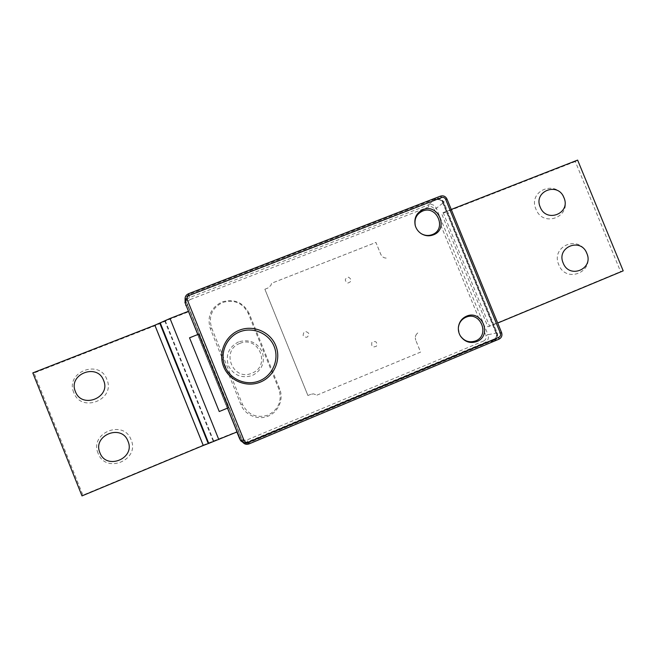 <?xml version="1.0" encoding="UTF-8"?>
<svg xmlns="http://www.w3.org/2000/svg" width="656" height="656" viewBox="0 0 656 656"><rect width="100%" height="100%" fill="white"/><g stroke="black" fill="none" stroke-linecap="round" stroke-linejoin="round"><path stroke-width="0.49" stroke-dasharray="3.28 2.46" d="M249.165 313.502C243.319 302.35 234.29 298.488 222.064 301.924C210.732 307.697 206.829 316.668 210.355 328.845L241.006 404.809C245.106 415.199 257.898 420.488 268.189 416.117C278.554 411.894 283.892 399.151 279.661 388.91L249.165 313.502L248.23 313.388C242.712 302.867 234.184 299.226 222.646 302.465C211.962 307.918 208.28 316.381 211.601 327.861L242.499 404.424C248.132 414.945 256.676 418.503 268.148 415.1C278.636 409.385 282.244 400.824 278.972 389.426L248.23 313.388M238.571 341.883C228.764 347.049 225.369 354.945 228.378 365.581C233.593 375.33 241.523 378.66 252.183 375.576C261.933 370.353 265.295 362.465 262.269 351.911C257.111 342.227 249.214 338.881 238.571 341.883M239.85 343.424C220.268 350.394 232.913 381.743 251.879 373.19C271.33 366.097 258.767 335.036 239.85 343.424M308.714 333.314C305.393 330.452 303.523 331.206 303.121 335.569C306.45 338.422 308.312 337.676 308.714 333.314M347.778 283.064C351.821 281.678 352.083 279.71 348.566 277.168C344.523 278.562 344.261 280.53 347.778 283.064M371.878 342.375C371.132 346.647 372.69 347.877 376.577 346.073C377.323 341.809 375.757 340.571 371.878 342.375M586.579 253.323C579.576 234.241 550.368 246.049 558.764 264.712C565.898 283.9 595.025 271.822 586.579 253.323M563.865 198.038C556.87 179.006 527.563 190.486 535.944 209.116C543.061 228.263 572.286 216.513 563.865 198.038M415.494 226.361C416.478 229.329 418.257 231.675 420.849 233.405M458.331 328.353L459.913 335.118M73.775 392.567C64.764 372.223 99.507 358.619 106.871 379.43C115.948 399.578 81.295 413.518 73.775 392.567M98.113 453.329C89.085 432.944 123.722 418.946 131.11 439.815C140.195 460.004 105.657 474.329 98.113 453.329M203.311 445.088L236.914 431.632L188.6 311.813L170.298 318.964L155.242 325.663L34.046 373.018L82.902 495.149L203.311 445.088L155.242 325.663M82 495.903L82.902 495.149M34.046 373.018L32.8 372.903M188.444 311.288L188.6 311.813M227.501 408.139L197.817 334.527M198.866 334.109L189.633 338.053L219.211 411.419L228.55 407.704M198.924 334.38L228.46 407.614M189.281 295.512L436.609 199.629C439.454 198.85 441.578 199.809 442.997 202.507L496.461 333.314C497.338 336.233 496.485 338.406 493.894 339.816L248.599 442.538C245.877 443.44 243.704 442.726 242.072 440.406L186.14 301.793C185.558 298.906 186.607 296.815 189.281 295.512L189.313 295.643C186.64 296.938 185.599 299.029 186.173 301.908L186.14 301.793M198.801 334.142L228.477 407.737M185.714 301.629C185.123 298.734 186.173 296.635 188.854 295.323L188.477 293.749M436.773 199.235C439.618 198.456 441.742 199.416 443.161 202.105L446.916 199.096C445.473 196.357 443.317 195.381 440.43 196.169L436.773 199.235L188.854 295.323M446.974 199.006L501.496 332.592L496.854 333.486L443.161 202.105M496.854 333.486C497.74 336.413 496.887 338.578 494.296 339.997L498.896 339.209C501.528 337.774 502.389 335.569 501.496 332.592L501.594 332.592M249.05 443.899L248.411 442.972L494.296 339.997M248.411 442.972C245.68 443.874 243.499 443.153 241.875 440.807M623.2 270.854L620.592 271.592L575.304 161.54L577.624 160.097M451.254 209.461L443.177 212.61L441.677 213.749L487.867 326.778L497.691 323.047M487.867 326.778L620.592 271.592M575.304 161.54L441.677 213.749M264.876 289.23L307.91 395.519L264.876 289.23L267.771 288.099L270.846 285.458L271.609 283.253L375.937 242.433L380.767 254.282C382.104 257.037 384.277 258.308 387.278 258.087M307.91 395.519L310.78 394.322L307.91 395.519M316.922 395.15L420.586 352.1L415.74 340.21L420.603 352.1L316.93 395.15L313.486 393.862L310.788 394.322L313.478 393.862L316.922 395.15M417.765 332.945C415.453 334.872 414.789 337.291 415.756 340.21L415.756 340.21C414.772 337.299 415.445 334.872 417.749 332.953M264.885 289.222L267.771 288.091L270.846 285.458L271.6 283.261L375.929 242.441L380.751 254.29C382.095 257.045 384.26 258.316 387.261 258.095M245.5 444.12L249.034 443.677L493.993 341.046C497.232 339.275 498.289 336.569 497.191 332.92L443.809 202.319C442.046 198.957 439.389 197.759 435.838 198.727L188.83 294.429L185.09 298.119M443.177 212.61L489.671 326.376M197.866 334.511L227.55 408.114M186.173 301.908L242.031 440.332C243.663 442.652 245.828 443.366 248.542 442.464L493.525 339.882C496.108 338.471 496.961 336.307 496.084 333.379L442.685 202.753C441.275 200.064 439.151 199.104 436.314 199.883L189.313 295.643M218.735 439.192L170.298 318.964M208.239 443.563L213.233 441.275L164.935 321.383L159.728 323.08M208.756 443.399L213.741 441.111L165.419 321.12L160.203 322.818M278.972 389.426L279.661 388.91M242.499 404.424L241.006 404.809M211.601 327.861L210.355 328.845M249.034 443.677L246.984 439.946C244.385 440.742 242.458 439.946 241.203 437.56L239.481 438.397M497.191 332.92L487.998 334.699C489.056 338.234 488.023 340.858 484.891 342.563L247.763 441.816C244.426 442.907 241.777 442.013 239.834 439.118M185.992 305.745L187.821 305.22C187.075 302.637 187.911 300.735 190.33 299.513L188.83 294.429M185.812 305.245C185.066 301.735 186.32 299.177 189.584 297.578L428.622 204.82L428.893 206.845C431.295 206.181 433.091 206.993 434.288 209.264L436.347 208.288L443.809 202.319M435.838 198.727L428.622 204.82C432.066 203.877 434.633 205.033 436.347 208.288L487.998 334.699L485.85 335.478C486.588 337.947 485.866 339.775 483.677 340.972L484.891 342.563L493.993 341.046M483.677 340.972L246.984 439.946M434.288 209.264L485.85 335.478M188.256 311.362L236.906 432.009L188.256 311.362M241.203 437.56L187.821 305.22M190.33 299.513L428.893 206.845"/><path stroke-width="0.98" d="M563.176 263.023C569.236 279.341 594.008 269.091 586.833 253.339C580.855 237.103 556.034 247.156 563.176 263.023M540.216 207.099C546.268 223.376 571.122 213.405 563.955 197.686C558.002 181.491 533.09 191.265 540.216 207.099M239.366 330.206C225.352 335.651 217.907 352.78 223.647 366.704C229.174 380.71 246.451 387.901 260.334 382.095C274.306 376.495 281.49 359.439 275.799 345.679C270.313 331.838 253.306 324.564 239.366 330.206M239.743 331.846C226.509 336.987 219.489 353.149 224.91 366.286C230.125 379.504 246.418 386.294 259.53 380.816C272.716 375.535 279.497 359.439 274.134 346.442C268.952 333.379 252.888 326.516 239.743 331.846M422.948 209.674C416.478 212.815 413.887 218.03 415.182 225.328C416.232 229.092 418.421 231.978 421.767 233.979C425.514 236.029 429.344 236.34 433.247 234.905C449.245 229.288 438.479 202.95 422.948 209.674M420.849 233.405L421.447 233.774C424.949 235.684 428.524 235.971 432.173 234.635C447.121 229.395 437.06 204.779 422.554 211.068C416.511 214.004 414.092 218.874 415.305 225.689L415.494 226.361M466.457 316.225C461.857 318.324 459.175 321.94 458.413 327.09C458.093 330.37 458.798 333.412 460.545 336.225C464.809 341.956 470.229 343.736 476.797 341.546C492.689 335.61 481.881 309.165 466.457 316.225M459.913 335.118L460.397 335.938C464.374 341.3 469.434 342.957 475.567 340.915C490.426 335.372 480.323 310.665 465.916 317.258C461.619 319.218 459.11 322.604 458.405 327.41L458.331 328.353M75.407 391.566C81.795 409.385 111.299 397.544 103.582 380.39C97.301 362.661 67.732 374.273 75.407 391.566M99.909 452.722C106.313 470.59 135.718 458.413 127.986 441.226C121.696 423.456 92.217 435.395 99.909 452.722M154.849 325.228L32.8 372.903L82 495.903L203.262 445.481L154.849 325.228L170.011 318.48L188.444 311.288L197.817 334.527M203.262 445.481L208.756 443.399L160.203 322.818M208.756 443.399L237.095 431.927L227.501 408.139M198.866 334.109L189.527 337.807L219.243 411.533L228.55 407.704L198.866 334.109M228.477 407.737L198.801 334.142M185.878 302.096L185.279 300.153C184.68 297.209 185.746 295.077 188.469 293.749L440.479 196.136L441.619 197.538L189.174 295.397C187.337 296.323 186.706 297.758 187.272 299.71L244.007 440.356C244.95 442.16 246.41 442.759 248.378 442.16L249.05 443.907C246.262 444.825 244.048 444.087 242.4 441.709L242.064 441.029L244.007 440.356M248.378 442.16L498.757 337.332L498.937 339.193L249.05 443.899C246.23 444.809 244.016 444.079 242.4 441.709L241.547 440.143M451.254 209.461L577.624 160.097L623.2 270.854L497.691 323.047M227.55 408.114L240.826 440.898L245.5 444.12M185.09 298.119L185.107 302.875L197.866 334.511M208.239 443.563L159.728 323.08M218.792 439.545L170.011 318.48M188.469 293.749L188.469 293.74C185.738 295.069 184.672 297.209 185.279 300.153L185.443 300.628L187.272 299.71M249.05 443.907L498.937 339.193C501.594 337.766 502.48 335.569 501.594 332.592L500.38 333.191L445.678 199.375C444.776 197.661 443.423 197.046 441.619 197.538M498.757 337.332C500.405 336.438 500.946 335.052 500.38 333.191M445.678 199.375L446.974 199.006C445.539 196.283 443.374 195.332 440.479 196.136L188.469 293.74L189.174 295.397M239.481 438.397L236.906 432.009L240.465 440.151M185.107 302.875L184.926 302.359M185.992 305.745L185.812 305.245M446.974 199.006L501.594 332.592M239.834 439.118L240.826 440.898"/></g></svg>
